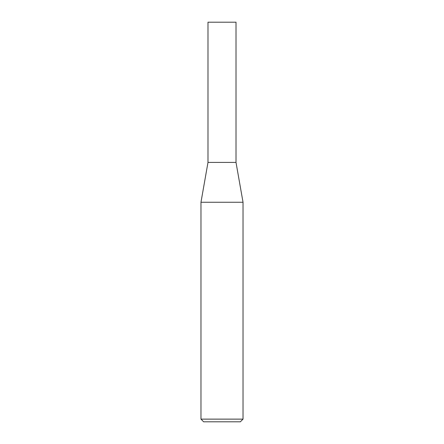<?xml version="1.0" encoding="UTF-8"?>
<svg xmlns="http://www.w3.org/2000/svg" width="444" height="444" viewBox="0 0 444 444"><rect width="100%" height="100%" fill="white"/><g stroke="black" fill="none" stroke-linecap="round" stroke-linejoin="round"><path stroke-width="0.67" d="M207.992 162.41L236.008 162.41L236.008 22.2L207.992 22.2L207.992 162.41L200.971 202.248L243.029 202.248L236.008 162.41M243.029 419.13L240.359 421.8L203.641 421.8L200.971 419.13L243.029 419.13L243.029 202.248M200.971 419.13L200.971 202.248"/></g></svg>
